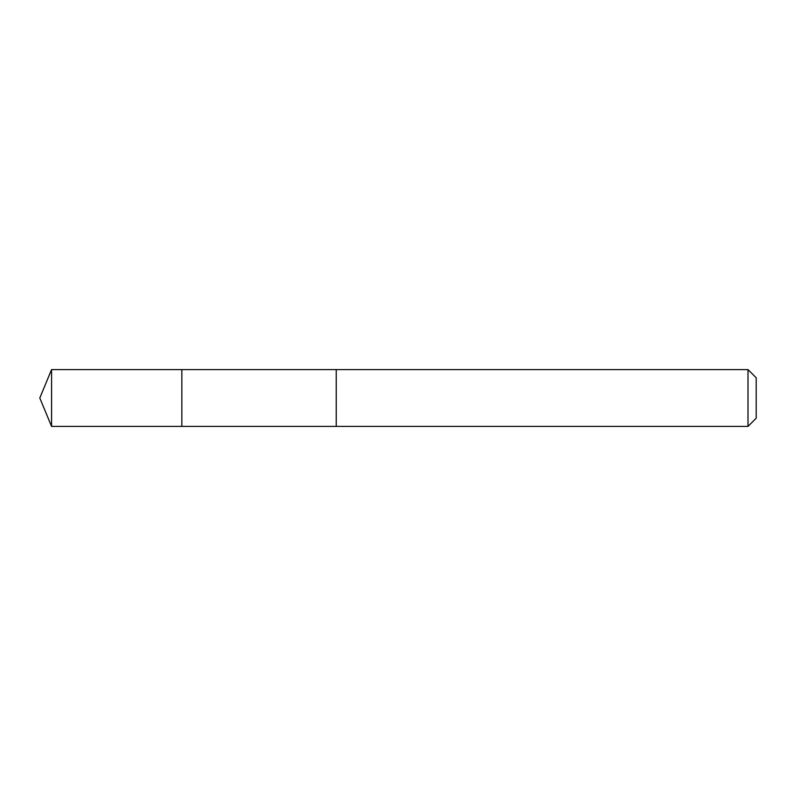 <?xml version="1.0" encoding="UTF-8"?>
<svg xmlns="http://www.w3.org/2000/svg" width="796" height="796" viewBox="0 0 796 796"><rect width="100%" height="100%" fill="white"/><g stroke="black" fill="none" stroke-linecap="round" stroke-linejoin="round"><path stroke-width="0.6" stroke-dasharray="3.98 2.98" d="M181.846 369.593L181.846 426.407L181.846 369.593M51.571 426.407L51.571 369.593M748.001 426.407L748.001 369.593M756.2 418.208L756.2 377.792"/><path stroke-width="1.19" d="M181.846 383.712L181.846 369.593L51.571 369.593L51.571 426.407L181.846 426.407L181.846 369.593L336.24 369.603L336.24 426.397L181.846 426.407L181.846 383.712M336.24 369.593L336.24 426.407L748.001 426.407L748.001 369.593L336.24 369.593M748.001 369.593L756.2 377.792L756.2 418.208L748.001 426.407M181.846 426.407L51.571 426.407L39.8 398L51.571 426.407M39.8 398L51.571 369.593"/></g></svg>
